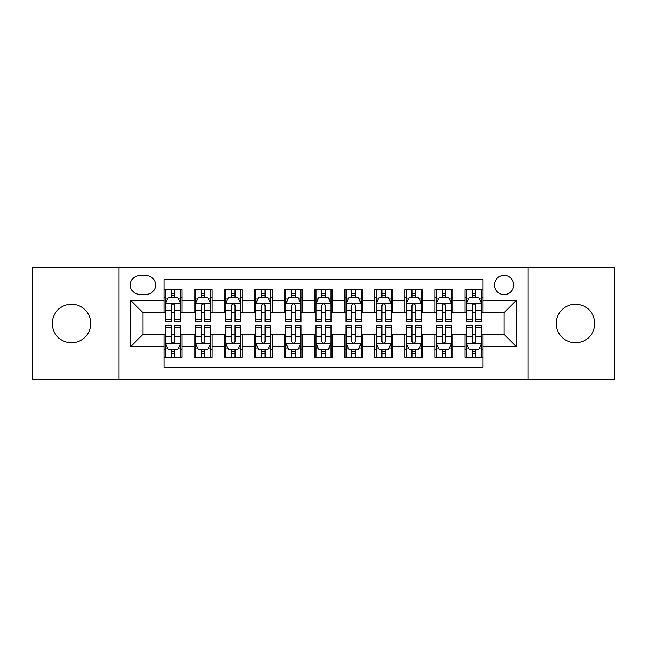 <?xml version="1.0" encoding="UTF-8"?>
<svg xmlns="http://www.w3.org/2000/svg" width="647" height="647" viewBox="0 0 647 647"><rect width="100%" height="100%" fill="white"/><g stroke="black" fill="none" stroke-linecap="round" stroke-linejoin="round"><path stroke-width="0.97" d="M575.531 304.244A19.256 19.256 0 0 0 556.266 323.5A19.256 19.256 0 0 0 575.531 342.756A19.256 19.256 0 0 0 594.787 323.5A19.256 19.256 0 0 0 575.531 304.244M71.469 304.244A19.256 19.256 0 0 0 52.213 323.5A19.256 19.256 0 0 0 71.469 342.756A19.256 19.256 0 0 0 90.734 323.5A19.256 19.256 0 0 0 71.469 304.244M504.062 275.355A9.632 9.632 0 0 0 494.429 284.979A9.632 9.632 0 0 0 504.062 294.611A9.632 9.632 0 0 0 513.686 284.979A9.632 9.632 0 0 0 504.062 275.355M528.13 379.174L614.65 379.174L614.65 267.826L528.13 267.826L528.13 379.174L118.87 379.174L118.87 267.826L32.35 267.826L32.35 379.174L118.87 379.174M482.994 289.646L464.934 289.646L464.934 300.629L452.9 300.629L452.9 312.663L464.934 312.663L464.934 300.629M452.9 300.629L452.9 289.646L434.841 289.646L434.841 300.629L422.806 300.629L422.806 312.663L434.841 312.663L434.841 300.629M422.806 300.629L422.806 289.646L404.755 289.646L404.755 300.629L392.713 300.629L392.713 312.663L404.755 312.663L404.755 300.629M392.713 300.629L392.713 289.646L374.662 289.646L374.662 300.629L362.619 300.629L362.619 312.663L374.662 312.663L374.662 300.629M362.619 300.629L362.619 289.646L344.568 289.646L344.568 300.629L332.526 300.629L332.526 312.663L344.568 312.663L344.568 300.629M332.526 300.629L332.526 289.646L314.474 289.646L314.474 300.629L302.432 300.629L302.432 312.663L314.474 312.663L314.474 300.629M302.432 300.629L302.432 289.646L284.381 289.646L284.381 300.629L272.338 300.629L272.338 312.663L284.381 312.663L284.381 300.629M272.338 300.629L272.338 289.646L254.287 289.646L254.287 300.629L242.245 300.629L242.245 312.663L254.287 312.663L254.287 300.629M242.245 300.629L242.245 289.646L224.194 289.646L224.194 300.629L212.159 300.629L212.159 312.663L224.194 312.663L224.194 300.629M212.159 300.629L212.159 289.646L194.1 289.646L194.1 312.663L182.066 312.663L182.066 289.646L164.006 289.646M164.006 357.354L182.066 357.354L182.066 334.337L194.1 334.337L194.1 357.354L212.159 357.354L212.159 334.337L224.194 334.337L224.194 346.371L212.159 346.371M224.194 346.371L224.194 357.354L242.245 357.354L242.245 334.337L254.287 334.337L254.287 346.371L242.245 346.371M254.287 346.371L254.287 357.354L272.338 357.354L272.338 334.337L284.381 334.337L284.381 346.371L272.338 346.371M284.381 346.371L284.381 357.354L302.432 357.354L302.432 334.337L314.474 334.337L314.474 346.371L302.432 346.371M314.474 346.371L314.474 357.354L332.526 357.354L332.526 334.337L344.568 334.337L344.568 346.371L332.526 346.371M344.568 346.371L344.568 357.354L362.619 357.354L362.619 334.337L374.662 334.337L374.662 346.371L362.619 346.371M374.662 346.371L374.662 357.354L392.713 357.354L392.713 334.337L404.755 334.337L404.755 346.371L392.713 346.371M404.755 346.371L404.755 357.354L422.806 357.354L422.806 334.337L434.841 334.337L434.841 346.371L422.806 346.371M434.841 346.371L434.841 357.354L452.9 357.354L452.9 334.337L464.934 334.337L464.934 346.371L452.9 346.371M139.631 294.312L146.254 294.312A9.325 9.325 0 0 0 155.579 284.979A9.325 9.325 0 0 0 146.254 275.654L139.631 275.654A9.325 9.325 0 0 0 130.306 284.979A9.325 9.325 0 0 0 139.631 294.312M528.13 267.826L118.87 267.826M482.994 300.629L482.994 279.561L164.006 279.561L164.006 312.663L142.938 312.663L142.938 334.337L164.006 334.337L164.006 367.439L482.994 367.439L482.994 334.337L504.062 334.337L504.062 312.663L482.994 312.663L482.994 300.629L516.096 300.629L516.096 346.371L482.994 346.371M164.006 346.371L130.904 346.371L130.904 300.629L164.006 300.629M464.934 346.371L464.934 357.354L482.994 357.354M164.006 297.167L165.511 297.167M171.229 297.167L174.844 297.167M180.562 297.167L182.066 297.167M164.006 312.364L165.511 312.364M171.229 312.364L174.844 312.364M180.562 312.364L182.066 312.364M164.006 334.636L165.511 334.636M171.229 334.636L174.844 334.636M180.562 334.636L182.066 334.636M164.006 349.833L165.511 349.833M171.229 349.833L174.844 349.833M180.562 349.833L182.066 349.833M194.1 312.364L195.604 312.364M201.322 312.364L204.937 312.364M210.655 312.364L212.159 312.364M194.1 297.167L195.604 297.167M201.322 297.167L204.937 297.167M210.655 297.167L212.159 297.167M194.1 334.636L195.604 334.636M201.322 334.636L204.937 334.636M210.655 334.636L212.159 334.636M194.1 349.833L195.604 349.833M201.322 349.833L204.937 349.833M210.655 349.833L212.159 349.833M224.194 334.636L225.698 334.636M231.416 334.636L235.023 334.636M240.741 334.636L242.245 334.636M224.194 349.833L225.698 349.833M231.416 349.833L235.023 349.833M240.741 349.833L242.245 349.833M224.194 297.167L225.698 297.167M231.416 297.167L235.023 297.167M240.741 297.167L242.245 297.167M224.194 312.364L225.698 312.364M231.416 312.364L235.023 312.364M240.741 312.364L242.245 312.364M254.287 334.636L255.791 334.636M261.509 334.636L265.116 334.636M270.834 334.636L272.338 334.636M254.287 349.833L255.791 349.833M261.509 349.833L265.116 349.833M270.834 349.833L272.338 349.833M254.287 297.167L255.791 297.167M261.509 297.167L265.116 297.167M270.834 297.167L272.338 297.167M254.287 312.364L255.791 312.364M261.509 312.364L265.116 312.364M270.834 312.364L272.338 312.364M284.381 334.636L285.885 334.636M291.603 334.636L295.21 334.636M300.928 334.636L302.432 334.636M284.381 349.833L285.885 349.833M291.603 349.833L295.21 349.833M300.928 349.833L302.432 349.833M284.381 297.167L285.885 297.167M291.603 297.167L295.21 297.167M300.928 297.167L302.432 297.167M284.381 312.364L285.885 312.364M291.603 312.364L295.21 312.364M300.928 312.364L302.432 312.364M314.474 334.636L315.979 334.636M321.696 334.636L325.304 334.636M331.021 334.636L332.526 334.636M314.474 349.833L315.979 349.833M321.696 349.833L325.304 349.833M331.021 349.833L332.526 349.833M314.474 297.167L315.979 297.167M321.696 297.167L325.304 297.167M331.021 297.167L332.526 297.167M314.474 312.364L315.979 312.364M321.696 312.364L325.304 312.364M331.021 312.364L332.526 312.364M344.568 334.636L346.072 334.636M351.79 334.636L355.397 334.636M361.115 334.636L362.619 334.636M344.568 349.833L346.072 349.833M351.79 349.833L355.397 349.833M361.115 349.833L362.619 349.833M344.568 297.167L346.072 297.167M351.79 297.167L355.397 297.167M361.115 297.167L362.619 297.167M344.568 312.364L346.072 312.364M351.79 312.364L355.397 312.364M361.115 312.364L362.619 312.364M374.662 334.636L376.166 334.636M381.884 334.636L385.491 334.636M391.209 334.636L392.713 334.636M374.662 349.833L376.166 349.833M381.884 349.833L385.491 349.833M391.209 349.833L392.713 349.833M374.662 297.167L376.166 297.167M381.884 297.167L385.491 297.167M391.209 297.167L392.713 297.167M374.662 312.364L376.166 312.364M381.884 312.364L385.491 312.364M391.209 312.364L392.713 312.364M404.755 334.636L406.259 334.636M411.977 334.636L415.584 334.636M421.302 334.636L422.806 334.636M404.755 349.833L406.259 349.833M411.977 349.833L415.584 349.833M421.302 349.833L422.806 349.833M404.755 297.167L406.259 297.167M411.977 297.167L415.584 297.167M421.302 297.167L422.806 297.167M404.755 312.364L406.259 312.364M411.977 312.364L415.584 312.364M421.302 312.364L422.806 312.364M434.841 334.636L436.345 334.636M442.063 334.636L445.678 334.636M451.396 334.636L452.9 334.636M434.841 349.833L436.345 349.833M442.063 349.833L445.678 349.833M451.396 349.833L452.9 349.833M434.841 297.167L436.345 297.167M442.063 297.167L445.678 297.167M451.396 297.167L452.9 297.167M434.841 312.364L436.345 312.364M442.063 312.364L445.678 312.364M451.396 312.364L452.9 312.364M464.934 334.636L466.438 334.636M472.156 334.636L475.771 334.636M481.489 334.636L482.994 334.636M464.934 349.833L466.438 349.833M472.156 349.833L475.771 349.833M481.489 349.833L482.994 349.833M464.934 297.167L466.438 297.167M472.156 297.167L475.771 297.167M481.489 297.167L482.994 297.167M464.934 312.364L466.438 312.364M472.156 312.364L475.771 312.364M481.489 312.364L482.994 312.364M142.938 312.663L130.904 300.629M142.938 334.337L130.904 346.371M516.096 300.629L504.062 312.663M516.096 346.371L504.062 334.337M174.844 293.56L171.229 293.56M180.562 319.238L174.844 319.238L174.844 321.696L180.562 321.696L180.562 303.338L177.545 297.321L168.519 297.321L165.511 303.338L165.511 321.696L171.229 321.696L171.229 319.238L165.511 319.238M165.511 303.338L165.511 289.646M180.562 303.338L180.562 289.646M171.229 297.321L171.229 289.646M174.844 289.646L174.844 297.321M174.844 319.238L174.844 305.594C173.639 303.273 172.434 303.273 171.229 305.594L171.229 319.238M171.229 353.44L174.844 353.44M165.511 327.762L171.229 327.762L171.229 325.304L165.511 325.304L165.511 343.662L168.519 349.679L177.545 349.679L180.562 343.662L180.562 325.304L174.844 325.304L174.844 327.762L180.562 327.762M180.562 343.662L180.562 357.354M165.511 343.662L165.511 357.354M174.844 349.679L174.844 357.354M171.229 357.354L171.229 349.679M171.229 327.762L171.229 341.406C172.434 343.727 173.639 343.727 174.844 341.406L174.844 327.762M204.937 293.56L201.322 293.56M210.655 319.238L204.937 319.238L204.937 321.696L210.655 321.696L210.655 303.338L207.638 297.321L198.613 297.321L195.604 303.338L195.604 321.696L201.322 321.696L201.322 319.238L195.604 319.238M195.604 303.338L195.604 289.646M210.655 303.338L210.655 289.646M201.322 297.321L201.322 289.646M204.937 289.646L204.937 297.321M204.937 319.238L204.937 305.594C203.732 303.273 202.527 303.273 201.322 305.594L201.322 319.238M235.023 293.56L231.416 293.56M240.741 319.238L235.023 319.238L235.023 321.696L240.741 321.696L240.741 303.338L237.732 297.321L228.706 297.321L225.698 303.338L225.698 321.696L231.416 321.696L231.416 319.238L225.698 319.238M225.698 303.338L225.698 289.646M240.741 303.338L240.741 289.646M231.416 297.321L231.416 289.646M235.023 289.646L235.023 297.321M235.023 319.238L235.023 305.594C233.826 303.273 232.621 303.273 231.416 305.594L231.416 319.238M265.116 293.56L261.509 293.56M270.834 319.238L265.116 319.238L265.116 321.696L270.834 321.696L270.834 303.338L267.826 297.321L258.8 297.321L255.791 303.338L255.791 321.696L261.509 321.696L261.509 319.238L255.791 319.238M255.791 303.338L255.791 289.646M270.834 303.338L270.834 289.646M261.509 297.321L261.509 289.646M265.116 289.646L265.116 297.321M265.116 319.238L265.116 305.594C263.919 303.273 262.714 303.273 261.509 305.594L261.509 319.238M295.21 293.56L291.603 293.56M300.928 319.238L295.21 319.238L295.21 321.696L300.928 321.696L300.928 303.338L297.919 297.321L288.894 297.321L285.885 303.338L285.885 321.696L291.603 321.696L291.603 319.238L285.885 319.238M285.885 303.338L285.885 289.646M300.928 303.338L300.928 289.646M291.603 297.321L291.603 289.646M295.21 289.646L295.21 297.321M295.21 319.238L295.21 305.594C294.013 303.273 292.808 303.273 291.603 305.594L291.603 319.238M201.322 353.44L204.937 353.44M195.604 327.762L201.322 327.762L201.322 325.304L195.604 325.304L195.604 343.662L198.613 349.679L207.638 349.679L210.655 343.662L210.655 325.304L204.937 325.304L204.937 327.762L210.655 327.762M210.655 343.662L210.655 357.354M195.604 343.662L195.604 357.354M204.937 349.679L204.937 357.354M201.322 357.354L201.322 349.679M201.322 327.762L201.322 341.406C202.527 343.727 203.724 343.727 204.937 341.406L204.937 327.762M231.416 353.44L235.023 353.44M225.698 327.762L231.416 327.762L231.416 325.304L225.698 325.304L225.698 343.662L228.706 349.679L237.732 349.679L240.741 343.662L240.741 325.304L235.023 325.304L235.023 327.762L240.741 327.762M240.741 343.662L240.741 357.354M225.698 343.662L225.698 357.354M235.023 349.679L235.023 357.354M231.416 357.354L231.416 349.679M231.416 327.762L231.416 341.406C232.621 343.727 233.818 343.727 235.023 341.406L235.023 327.762M261.509 353.44L265.116 353.44M255.791 327.762L261.509 327.762L261.509 325.304L255.791 325.304L255.791 343.662L258.8 349.679L267.826 349.679L270.834 343.662L270.834 325.304L265.116 325.304L265.116 327.762L270.834 327.762M270.834 343.662L270.834 357.354M255.791 343.662L255.791 357.354M265.116 349.679L265.116 357.354M261.509 357.354L261.509 349.679M261.509 327.762L261.509 341.406C262.714 343.727 263.911 343.727 265.116 341.406L265.116 327.762M291.603 353.44L295.21 353.44M285.885 327.762L291.603 327.762L291.603 325.304L285.885 325.304L285.885 343.662L288.894 349.679L297.919 349.679L300.928 343.662L300.928 325.304L295.21 325.304L295.21 327.762L300.928 327.762M300.928 343.662L300.928 357.354M285.885 343.662L285.885 357.354M295.21 349.679L295.21 357.354M291.603 357.354L291.603 349.679M291.603 327.762L291.603 341.406C292.8 343.727 294.005 343.727 295.21 341.406L295.21 327.762M325.304 293.56L321.696 293.56M331.021 319.238L325.304 319.238L325.304 321.696L331.021 321.696L331.021 303.338L328.013 297.321L318.987 297.321L315.979 303.338L315.979 321.696L321.696 321.696L321.696 319.238L315.979 319.238M315.979 303.338L315.979 289.646M331.021 303.338L331.021 289.646M321.696 297.321L321.696 289.646M325.304 289.646L325.304 297.321M325.304 319.238L325.304 305.594C324.107 303.273 322.902 303.273 321.696 305.594L321.696 319.238M321.696 353.44L325.304 353.44M315.979 327.762L321.696 327.762L321.696 325.304L315.979 325.304L315.979 343.662L318.987 349.679L328.013 349.679L331.021 343.662L331.021 325.304L325.304 325.304L325.304 327.762L331.021 327.762M331.021 343.662L331.021 357.354M315.979 343.662L315.979 357.354M325.304 349.679L325.304 357.354M321.696 357.354L321.696 349.679M321.696 327.762L321.696 341.406C322.893 343.727 324.098 343.727 325.304 341.406L325.304 327.762M355.397 293.56L351.79 293.56M361.115 319.238L355.397 319.238L355.397 321.696L361.115 321.696L361.115 303.338L358.106 297.321L349.081 297.321L346.072 303.338L346.072 321.696L351.79 321.696L351.79 319.238L346.072 319.238M346.072 303.338L346.072 289.646M361.115 303.338L361.115 289.646M351.79 297.321L351.79 289.646M355.397 289.646L355.397 297.321M355.397 319.238L355.397 305.594C354.2 303.273 352.995 303.273 351.79 305.594L351.79 319.238M351.79 353.44L355.397 353.44M346.072 327.762L351.79 327.762L351.79 325.304L346.072 325.304L346.072 343.662L349.081 349.679L358.106 349.679L361.115 343.662L361.115 325.304L355.397 325.304L355.397 327.762L361.115 327.762M361.115 343.662L361.115 357.354M346.072 343.662L346.072 357.354M355.397 349.679L355.397 357.354M351.79 357.354L351.79 349.679M351.79 327.762L351.79 341.406C352.987 343.727 354.192 343.727 355.397 341.406L355.397 327.762M385.491 293.56L381.884 293.56M391.209 319.238L385.491 319.238L385.491 321.696L391.209 321.696L391.209 303.338L388.2 297.321L379.174 297.321L376.166 303.338L376.166 321.696L381.884 321.696L381.884 319.238L376.166 319.238M376.166 303.338L376.166 289.646M391.209 303.338L391.209 289.646M381.884 297.321L381.884 289.646M385.491 289.646L385.491 297.321M385.491 319.238L385.491 305.594C384.286 303.273 383.089 303.273 381.884 305.594L381.884 319.238M381.884 353.44L385.491 353.44M376.166 327.762L381.884 327.762L381.884 325.304L376.166 325.304L376.166 343.662L379.174 349.679L388.2 349.679L391.209 343.662L391.209 325.304L385.491 325.304L385.491 327.762L391.209 327.762M391.209 343.662L391.209 357.354M376.166 343.662L376.166 357.354M385.491 349.679L385.491 357.354M381.884 357.354L381.884 349.679M381.884 327.762L381.884 341.406C383.081 343.727 384.286 343.727 385.491 341.406L385.491 327.762M415.584 293.56L411.977 293.56M421.302 319.238L415.584 319.238L415.584 321.696L421.302 321.696L421.302 303.338L418.294 297.321L409.268 297.321L406.259 303.338L406.259 321.696L411.977 321.696L411.977 319.238L406.259 319.238M406.259 303.338L406.259 289.646M421.302 303.338L421.302 289.646M411.977 297.321L411.977 289.646M415.584 289.646L415.584 297.321M415.584 319.238L415.584 305.594C414.379 303.273 413.182 303.273 411.977 305.594L411.977 319.238M411.977 353.44L415.584 353.44M406.259 327.762L411.977 327.762L411.977 325.304L406.259 325.304L406.259 343.662L409.268 349.679L418.294 349.679L421.302 343.662L421.302 325.304L415.584 325.304L415.584 327.762L421.302 327.762M421.302 343.662L421.302 357.354M406.259 343.662L406.259 357.354M415.584 349.679L415.584 357.354M411.977 357.354L411.977 349.679M411.977 327.762L411.977 341.406C413.174 343.727 414.379 343.727 415.584 341.406L415.584 327.762M445.678 293.56L442.063 293.56M451.396 319.238L445.678 319.238L445.678 321.696L451.396 321.696L451.396 303.338L448.387 297.321L439.362 297.321L436.345 303.338L436.345 321.696L442.063 321.696L442.063 319.238L436.345 319.238M436.345 303.338L436.345 289.646M451.396 303.338L451.396 289.646M442.063 297.321L442.063 289.646M445.678 289.646L445.678 297.321M445.678 319.238L445.678 305.594C444.473 303.273 443.276 303.273 442.063 305.594L442.063 319.238M442.063 353.44L445.678 353.44M436.345 327.762L442.063 327.762L442.063 325.304L436.345 325.304L436.345 343.662L439.362 349.679L448.387 349.679L451.396 343.662L451.396 325.304L445.678 325.304L445.678 327.762L451.396 327.762M451.396 343.662L451.396 357.354M436.345 343.662L436.345 357.354M445.678 349.679L445.678 357.354M442.063 357.354L442.063 349.679M442.063 327.762L442.063 341.406C443.268 343.727 444.473 343.727 445.678 341.406L445.678 327.762M475.771 293.56L472.156 293.56M481.489 319.238L475.771 319.238L475.771 321.696L481.489 321.696L481.489 303.338L478.481 297.321L469.455 297.321L466.438 303.338L466.438 321.696L472.156 321.696L472.156 319.238L466.438 319.238M466.438 303.338L466.438 289.646M481.489 303.338L481.489 289.646M472.156 297.321L472.156 289.646M475.771 289.646L475.771 297.321M475.771 319.238L475.771 305.594C474.566 303.273 473.361 303.273 472.156 305.594L472.156 319.238M472.156 353.44L475.771 353.44M466.438 327.762L472.156 327.762L472.156 325.304L466.438 325.304L466.438 343.662L469.455 349.679L478.481 349.679L481.489 343.662L481.489 325.304L475.771 325.304L475.771 327.762L481.489 327.762M481.489 343.662L481.489 357.354M466.438 343.662L466.438 357.354M475.771 349.679L475.771 357.354M472.156 357.354L472.156 349.679M472.156 327.762L472.156 341.406C473.361 343.727 474.566 343.727 475.771 341.406L475.771 327.762M194.1 346.371L182.066 346.371M194.1 300.629L182.066 300.629M180.481 303.184L165.583 303.184M165.511 298.979L167.694 298.979M178.378 298.979L180.562 298.979M171.229 310.309L165.511 310.309M180.562 310.309L174.844 310.309M174.844 295.469L171.229 295.469M165.583 343.816L180.481 343.816M180.562 348.021L178.378 348.021M167.694 348.021L165.511 348.021M174.844 336.691L180.562 336.691M165.511 336.691L171.229 336.691M171.229 351.531L174.844 351.531M210.574 303.184L195.677 303.184M195.604 298.979L197.788 298.979M208.471 298.979L210.655 298.979M201.322 310.309L195.604 310.309M210.655 310.309L204.937 310.309M204.937 295.469L201.322 295.469M240.668 303.184L225.771 303.184M225.698 298.979L227.881 298.979M238.565 298.979L240.741 298.979M231.416 310.309L225.698 310.309M240.741 310.309L235.023 310.309M235.023 295.469L231.416 295.469M270.761 303.184L255.864 303.184M255.791 298.979L257.975 298.979M268.659 298.979L270.834 298.979M261.509 310.309L255.791 310.309M270.834 310.309L265.116 310.309M265.116 295.469L261.509 295.469M300.855 303.184L285.958 303.184M285.885 298.979L288.069 298.979M298.752 298.979L300.928 298.979M291.603 310.309L285.885 310.309M300.928 310.309L295.21 310.309M295.21 295.469L291.603 295.469M195.677 343.816L210.574 343.816M210.655 348.021L208.471 348.021M197.788 348.021L195.604 348.021M204.937 336.691L210.655 336.691M195.604 336.691L201.322 336.691M201.322 351.531L204.937 351.531M225.771 343.816L240.668 343.816M240.741 348.021L238.565 348.021M227.881 348.021L225.698 348.021M235.023 336.691L240.741 336.691M225.698 336.691L231.416 336.691M231.416 351.531L235.023 351.531M255.864 343.816L270.761 343.816M270.834 348.021L268.659 348.021M257.975 348.021L255.791 348.021M265.116 336.691L270.834 336.691M255.791 336.691L261.509 336.691M261.509 351.531L265.116 351.531M285.958 343.816L300.855 343.816M300.928 348.021L298.752 348.021M288.069 348.021L285.885 348.021M295.21 336.691L300.928 336.691M285.885 336.691L291.603 336.691M291.603 351.531L295.21 351.531M330.949 303.184L316.051 303.184M315.979 298.979L318.154 298.979M328.846 298.979L331.021 298.979M321.696 310.309L315.979 310.309M331.021 310.309L325.304 310.309M325.304 295.469L321.696 295.469M316.051 343.816L330.949 343.816M331.021 348.021L328.846 348.021M318.154 348.021L315.979 348.021M325.304 336.691L331.021 336.691M315.979 336.691L321.696 336.691M321.696 351.531L325.304 351.531M361.042 303.184L346.145 303.184M346.072 298.979L348.248 298.979M358.931 298.979L361.115 298.979M351.79 310.309L346.072 310.309M361.115 310.309L355.397 310.309M355.397 295.469L351.79 295.469M346.145 343.816L361.042 343.816M361.115 348.021L358.931 348.021M348.248 348.021L346.072 348.021M355.397 336.691L361.115 336.691M346.072 336.691L351.79 336.691M351.79 351.531L355.397 351.531M391.136 303.184L376.239 303.184M376.166 298.979L378.341 298.979M389.025 298.979L391.209 298.979M381.884 310.309L376.166 310.309M391.209 310.309L385.491 310.309M385.491 295.469L381.884 295.469M376.239 343.816L391.136 343.816M391.209 348.021L389.025 348.021M378.341 348.021L376.166 348.021M385.491 336.691L391.209 336.691M376.166 336.691L381.884 336.691M381.884 351.531L385.491 351.531M421.229 303.184L406.332 303.184M406.259 298.979L408.435 298.979M419.119 298.979L421.302 298.979M411.977 310.309L406.259 310.309M421.302 310.309L415.584 310.309M415.584 295.469L411.977 295.469M406.332 343.816L421.229 343.816M421.302 348.021L419.119 348.021M408.435 348.021L406.259 348.021M415.584 336.691L421.302 336.691M406.259 336.691L411.977 336.691M411.977 351.531L415.584 351.531M451.323 303.184L436.426 303.184M436.345 298.979L438.529 298.979M449.212 298.979L451.396 298.979M442.063 310.309L436.345 310.309M451.396 310.309L445.678 310.309M445.678 295.469L442.063 295.469M436.426 343.816L451.323 343.816M451.396 348.021L449.212 348.021M438.529 348.021L436.345 348.021M445.678 336.691L451.396 336.691M436.345 336.691L442.063 336.691M442.063 351.531L445.678 351.531M481.417 303.184L466.519 303.184M466.438 298.979L468.622 298.979M479.306 298.979L481.489 298.979M472.156 310.309L466.438 310.309M481.489 310.309L475.771 310.309M475.771 295.469L472.156 295.469M466.519 343.816L481.417 343.816M481.489 348.021L479.306 348.021M468.622 348.021L466.438 348.021M475.771 336.691L481.489 336.691M466.438 336.691L472.156 336.691M472.156 351.531L475.771 351.531"/></g></svg>
